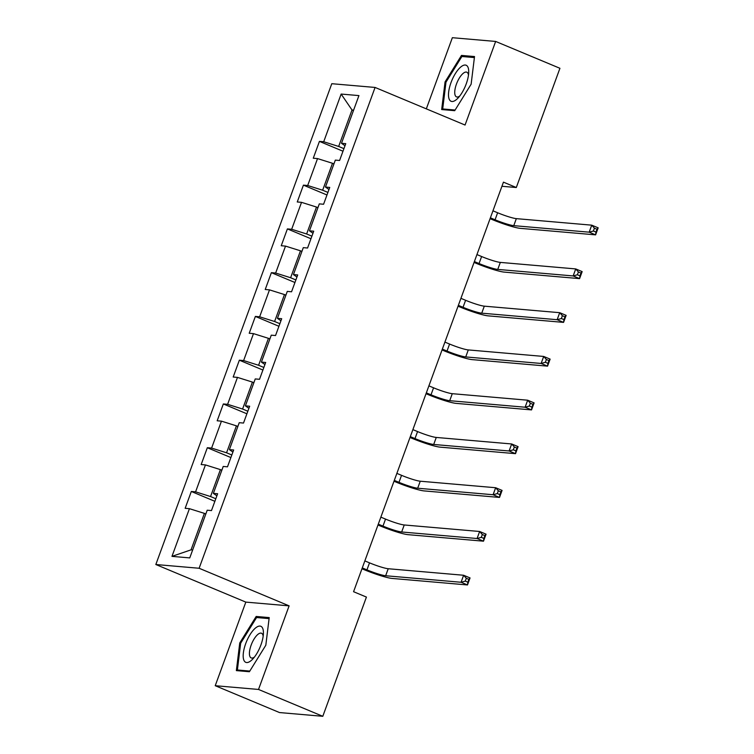 <?xml version="1.0" encoding="UTF-8"?>
<svg xmlns="http://www.w3.org/2000/svg" width="754" height="754" viewBox="0 0 754 754"><rect width="100%" height="100%" fill="white"/><g stroke="black" fill="none" stroke-linecap="round" stroke-linejoin="round"><path stroke-width="1.13" d="M215.229 685.706L258.518 689.448L289.112 605.858L245.823 602.107L215.229 685.706L279.508 712.558L322.797 716.3L366.425 597.074L353.569 591.711L503.446 182.148L516.301 187.52L559.93 68.294L495.651 41.442L452.362 37.7L426.321 108.859M245.823 602.107L155.833 564.52L331.788 83.703L375.077 87.445L199.122 568.262L155.833 564.52M341.147 94.061L323.702 141.752L319.432 141.384L313.268 158.217L317.538 158.585L307.689 185.512L303.419 185.145L297.255 201.978L301.525 202.345L291.666 229.273L287.397 228.905L281.242 245.738L285.512 246.106L275.653 273.042L271.383 272.665L265.229 289.498L269.498 289.866L259.64 316.803L255.37 316.426L249.216 333.259L253.485 333.626L243.627 360.563L239.357 360.195L233.193 377.019L237.472 377.396L227.614 404.323L223.344 403.956L217.18 420.789L221.45 421.156L211.601 448.083L207.331 447.716L201.167 464.549L205.437 464.916L195.588 491.844L191.318 491.476L185.154 508.309L189.424 508.677L171.969 556.367L189.754 557.903L207.209 510.213L211.478 510.581L217.642 493.747L213.363 493.38L223.222 466.453L227.491 466.82L233.655 449.987L229.386 449.62L239.235 422.692L243.504 423.06L249.668 406.227L245.399 405.859L255.248 378.932L259.517 379.3L265.681 362.467L261.412 362.099L271.27 335.172L275.54 335.539L281.694 318.706L277.425 318.339L287.283 291.402L291.553 291.779L297.707 274.946L293.438 274.579L303.297 247.642L307.566 248.019L313.721 231.186L309.451 230.818L319.31 203.882L323.579 204.249L329.743 187.426L325.464 187.049L335.323 160.121L339.592 160.489L345.756 143.656L341.487 143.288L358.932 95.598L341.147 94.061L352.005 109.99L338.659 146.455L343.928 148.651M215.814 498.743L210.545 496.547L220.404 469.619L221.846 470.213M216.879 495.821L213.363 493.38M195.588 491.844L210.545 496.547M205.437 464.916L220.404 469.619M231.827 454.982L226.558 452.786L236.417 425.85L237.859 426.453M232.892 452.061L229.386 449.62M211.601 448.083L226.558 452.786M221.45 421.156L236.417 425.85M247.84 411.222L242.581 409.026L252.43 382.089L253.872 382.693M248.905 408.3L245.399 405.859M227.614 404.323L242.581 409.026M237.472 377.396L252.43 382.089M263.853 367.462L258.594 365.266L268.443 338.329L269.885 338.932M264.927 364.54L261.412 362.099M243.627 360.563L258.594 365.266M253.485 333.626L268.443 338.329M279.866 323.702L274.607 321.496L284.465 294.569L285.898 295.172M280.94 320.78L277.425 318.339M259.64 316.803L274.607 321.496M269.498 289.866L284.465 294.569M295.879 279.941L290.62 277.736L300.478 250.809L301.92 251.412M296.953 277.01L293.438 274.579M275.653 273.042L290.62 277.736M285.512 246.106L300.478 250.809M311.902 236.172L306.633 233.976L316.492 207.048L317.934 207.652M312.967 233.25L309.451 230.818M291.666 229.273L306.633 233.976M301.525 202.345L316.492 207.048M327.915 192.411L322.646 190.215L332.505 163.288L333.947 163.891M328.98 189.49L325.464 187.049M307.689 185.512L322.646 190.215M317.538 158.585L332.505 163.288M353.447 110.584L352.005 109.99L353.617 110.122M344.993 145.729L341.487 143.288M323.702 141.752L338.659 146.455M258.518 689.448L322.797 716.3M289.112 605.858L199.122 568.262M375.077 87.445L465.058 125.041L495.651 41.442M501.938 186.276L516.301 187.52M205.833 513.983L204.391 513.38L191.045 549.845L192.656 549.986M171.969 556.367L191.045 549.845M189.424 508.677L204.391 513.38M319.432 141.384L342.985 151.224M303.419 185.145L326.972 194.984M287.397 228.905L310.959 238.745M271.383 272.665L294.946 282.505M255.37 316.426L278.923 326.275M239.357 360.195L262.91 370.035M223.344 403.956L246.897 413.795M207.331 447.716L230.884 457.555M191.318 491.476L214.871 501.316M445.058 81.922L441.674 109.556L454.709 110.687L471.137 84.184L474.52 56.55L461.486 55.419L445.058 81.922L445.963 82.299M249.395 671.729L265.823 645.226L269.206 617.592L256.172 616.461L239.744 642.974L236.36 670.608L249.395 671.729M464.624 56.729L461.486 55.419M240.649 643.351L239.744 642.974M259.31 617.771L256.172 616.461M490.392 217.821L495.067 219.782A15.023 1.659 -159.9 0 0 513.766 225.653L589.176 232.175L591.739 225.163L598.167 227.84L595.603 234.862L520.194 228.339A22.545 2.488 20.1 0 1 492.136 219.527L490.081 218.669M492.956 210.809L497.631 212.76A15.023 1.659 -159.9 0 0 516.339 218.641L591.739 225.163L594.416 228.198L593.389 231.007L595.962 232.081L596.989 229.273L594.416 228.198M595.962 232.081L595.603 234.862L589.176 232.175L593.389 231.007M596.989 229.273L598.167 227.84M449.035 98.727A19.538 7.323 -67.3 0 0 457.97 98.114A19.538 7.323 -67.3 0 0 468.715 72.375A19.538 7.323 -67.3 0 0 468.196 67.803A19.538 7.323 -67.3 0 0 455.359 73.581A19.538 7.323 -67.3 0 0 449.035 98.727M468.479 75.127A13.374 5.014 -67.3 0 0 468.215 73.949A13.374 5.014 -67.3 0 0 466.811 72.195A13.374 5.014 -67.3 0 0 458.159 80.169A13.374 5.014 -67.3 0 0 455.096 95.127A13.374 5.014 -67.3 0 0 456.5 96.88A13.374 5.014 -67.3 0 0 459.752 96.012M455.124 110.027L442.702 108.953L445.982 82.177L461.891 56.493L474.398 57.577M444.803 109.83L442.702 108.953M260.903 644.972A19.538 7.323 -67.3 0 0 263.41 633.417A19.538 7.323 -67.3 0 0 257.076 626.894A19.538 7.323 -67.3 0 0 245.691 643.652A19.538 7.323 -67.3 0 0 243.957 660.381A19.538 7.323 -67.3 0 0 252.656 659.156A19.538 7.323 -67.3 0 0 260.903 644.972M263.165 636.169A13.374 5.014 -67.3 0 0 261.497 633.237A13.374 5.014 -67.3 0 0 251.139 645.132A13.374 5.014 -67.3 0 0 251.186 657.922A13.374 5.014 -67.3 0 0 254.447 657.054M239.489 670.871L237.387 669.995L240.667 643.219L256.577 617.535L269.084 618.619M249.81 671.069L237.387 669.995M474.379 261.581L479.044 263.542A15.023 1.659 -159.9 0 0 497.753 269.414L573.163 275.936L575.726 268.924L582.154 271.61L579.59 278.622L504.181 272.1A22.545 2.488 20.1 0 1 476.123 263.287L474.068 262.43M476.943 254.569L481.618 256.53A15.023 1.659 -159.9 0 0 500.317 262.401L575.726 268.924L578.403 271.958L577.375 274.767L579.949 275.841L580.976 273.033L578.403 271.958M579.949 275.841L579.59 278.622L573.163 275.936L577.375 274.767M580.976 273.033L582.154 271.61M458.357 305.351L463.031 307.302A15.023 1.659 -159.9 0 0 481.74 313.174L557.14 319.696L559.713 312.684L566.141 315.37L563.568 322.382L488.168 315.86A22.545 2.488 20.1 0 1 460.11 307.048L458.055 306.19M460.93 298.339L465.604 300.29A15.023 1.659 -159.9 0 0 484.304 306.162L559.713 312.684L562.39 315.719L561.362 318.527L563.935 319.602L564.963 316.793L562.39 315.719M563.935 319.602L563.568 322.382L557.14 319.696L561.362 318.527M564.963 316.793L566.141 315.37M442.344 349.111L447.018 351.062A15.023 1.659 -159.9 0 0 465.727 356.934L541.127 363.456L543.7 356.444L550.128 359.13L547.555 366.142L472.155 359.62A22.545 2.488 20.1 0 1 444.097 350.808L442.042 349.95M444.917 342.099L449.582 344.05A15.023 1.659 -159.9 0 0 468.291 349.922L543.7 356.444L546.377 359.488L545.349 362.288L547.922 363.362L548.95 360.563L546.377 359.488M547.922 363.362L547.555 366.142L541.127 363.456L545.349 362.288M548.95 360.563L550.128 359.13M426.33 392.872L431.005 394.823A15.023 1.659 -159.9 0 0 449.714 400.694L525.114 407.217L527.677 400.204L534.105 402.89L531.542 409.903L456.142 403.381A22.545 2.488 20.1 0 1 428.084 394.568L426.029 393.711M428.894 385.859L433.569 387.81A15.023 1.659 -159.9 0 0 452.277 393.682L527.677 400.204L530.364 403.249L529.336 406.048L531.909 407.122L532.937 404.323L530.364 403.249M531.909 407.122L531.542 409.903L525.114 407.217L529.336 406.048M532.937 404.323L534.105 402.89M410.317 436.632L414.992 438.583A15.023 1.659 -159.9 0 0 433.701 444.464L509.101 450.977L511.664 443.965L518.092 446.651L515.529 453.663L440.119 447.141A22.545 2.488 20.1 0 1 412.07 438.328L410.006 437.471M412.881 429.62L417.556 431.571A15.023 1.659 -159.9 0 0 436.264 437.443L511.664 443.965L514.351 447.009L513.323 449.808L515.887 450.883L516.914 448.083L514.351 447.009M515.887 450.883L515.529 453.663L509.101 450.977L513.323 449.808M516.914 448.083L518.092 446.651M394.304 480.392L398.979 482.343A15.023 1.659 -159.9 0 0 417.678 488.224L493.088 494.737L495.651 487.725L502.079 490.411L499.516 497.423L424.106 490.911A22.545 2.488 20.1 0 1 396.048 482.089L393.993 481.231M396.868 473.38L401.543 475.331A15.023 1.659 -159.9 0 0 420.251 481.212L495.651 487.725L498.328 490.769L497.31 493.578L499.874 494.652L500.901 491.844L498.328 490.769M499.874 494.652L499.516 497.423L493.088 494.737L497.31 493.578M500.901 491.844L502.079 490.411M378.291 524.153L382.966 526.104A15.023 1.659 -159.9 0 0 401.665 531.985L477.075 538.507L479.638 531.485L486.066 534.171L483.502 541.184L408.093 534.671A22.545 2.488 20.1 0 1 380.035 525.858L377.98 524.991M380.855 517.14L385.53 519.091A15.023 1.659 -159.9 0 0 404.238 524.972L479.638 531.485L482.315 534.529L481.288 537.338L483.861 538.413L484.888 535.604L482.315 534.529M483.861 538.413L483.502 541.184L477.075 538.507L481.288 537.338M484.888 535.604L486.066 534.171M362.278 567.913L366.944 569.873A15.023 1.659 -159.9 0 0 385.652 575.745L461.062 582.267L463.625 575.255L470.053 577.932L467.489 584.953L392.08 578.431A22.545 2.488 20.1 0 1 364.022 569.619L361.967 568.761M364.842 560.901L369.517 562.852A15.023 1.659 -159.9 0 0 388.216 568.733L463.625 575.255L466.302 578.29L465.275 581.098L467.848 582.173L468.875 579.364L466.302 578.29M467.848 582.173L467.489 584.953L461.062 582.267L465.275 581.098M468.875 579.364L470.053 577.932M497.631 212.76L495.067 219.782M516.339 218.641L513.766 225.653M481.618 256.53L479.044 263.542M500.317 262.401L497.753 269.414M465.604 300.29L463.031 307.302M484.304 306.162L481.74 313.174M449.582 344.05L447.018 351.062M468.291 349.922L465.727 356.934M433.569 387.81L431.005 394.823M452.277 393.682L449.714 400.694M417.556 431.571L414.992 438.583M436.264 437.443L433.701 444.464M401.543 475.331L398.979 482.343M420.251 481.212L417.678 488.224M385.53 519.091L382.966 526.104M404.238 524.972L401.665 531.985M369.517 562.852L366.944 569.873M388.216 568.733L385.652 575.745"/></g></svg>
